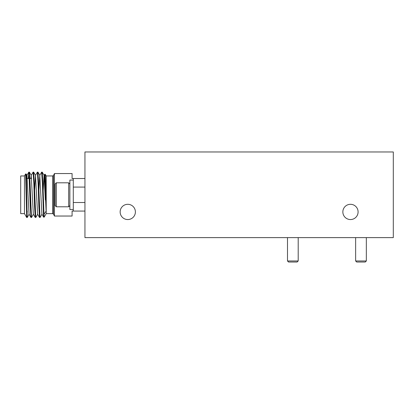 <?xml version="1.0" encoding="UTF-8"?>
<svg xmlns="http://www.w3.org/2000/svg" width="414" height="414" viewBox="0 0 414 414"><rect width="100%" height="100%" fill="white"/><g stroke="black" fill="none" stroke-linecap="round" stroke-linejoin="round"><path stroke-width="0.62" d="M297.133 262.031L288.563 262.031L287.497 260.965L298.199 260.965L297.133 262.031M365.267 262.031L356.702 262.031L355.631 260.965L366.338 260.965L365.267 262.031M56.335 206.788L55.134 205.587L55.134 184.002L56.335 182.802L56.335 206.788L68.667 206.788L68.667 182.802L69.868 184.002M73.294 209.525L73.294 180.059L69.868 180.059L69.868 209.525L73.294 209.525M342.849 211.927A7.623 7.623 0 0 0 350.472 219.549A7.623 7.623 0 0 0 358.094 211.927A7.623 7.623 0 0 0 350.472 204.304A7.623 7.623 0 0 0 342.849 211.927M120.148 211.927A7.623 7.623 0 0 0 127.771 219.549A7.623 7.623 0 0 0 135.394 211.927A7.623 7.623 0 0 0 127.771 204.304A7.623 7.623 0 0 0 120.148 211.927M52.718 213.64L52.718 175.95L46.202 175.95L46.202 213.64L52.718 213.64L53.484 214.11L53.484 175.479L54.446 173.554L54.446 216.036L72.093 216.036L72.093 211.068L73.294 211.068L73.294 202.503L84.942 202.503M54.446 173.554L72.093 173.554L72.093 178.522L73.294 178.522L73.294 187.087L84.942 187.087M29.13 214.198L27.241 217.469L26.951 217.05L25.771 175.671M27.21 217.495L26.424 180.24L26.154 173.947L25.88 174.392M26.01 175.665L25.916 178.522M45.079 175.96L45.23 174.263L45.499 180.478L46.114 211.13L43.977 214.317L44.158 217.179L46.202 213.64M24.467 213.64L20.7 213.64L20.7 175.95L24.467 175.95L24.467 213.64L26.698 217.495L26.982 217.024M26.698 217.495L25.642 173.947L24.467 175.95M45.509 194.792L45.24 180.783L44.717 174.263L45.349 200.009L45.509 194.792M45.349 200.009L44.05 175.386L44.717 174.263M27.045 214.592L27.226 211.068M28.307 178.522L28.866 172.12L30.263 206.146L30.946 217.469L31.267 217.024M35.231 217.469L33.343 214.198L31.2 175.386L33.089 172.12L33.834 183.443L34.548 206.146L35.231 217.469L35.547 217.024M39.516 217.469L37.622 214.198L35.485 175.386L37.374 172.12L38.119 183.443L38.828 206.146L39.516 217.469L39.832 217.024M43.63 217.179L41.907 214.198L39.765 175.386L41.654 172.12L42.399 183.443L43.46 214.317L43.63 217.179L43.894 216.75M44.05 175.386L43.149 191.025M39.765 175.386L38.869 191.025M35.485 175.386L34.585 191.025M31.2 175.386L30.838 178.522M30.946 217.469L29.058 214.198L26.988 175.386L26.558 178.522M41.845 172.783L42.658 183.666L43.718 213.934L43.46 214.317M28.576 178.522L29.125 172.566L31.205 217.024L31.521 217.469L33.415 214.198M33.28 172.783L34.093 183.666L35.485 217.024L35.806 217.469L37.695 214.198M37.565 172.783L38.373 183.666L39.77 217.024L40.091 217.469L41.98 214.198M44.143 217.179L43.718 213.934M45.602 199.89L46.114 211.13M29.094 173.74L29.384 172.12L30.067 183.443L31.464 217.469M33.379 173.74L33.663 172.12L34.346 183.443L35.744 217.469M37.658 173.74L37.948 172.12L38.631 183.443L40.029 217.469M41.943 173.74L42.228 172.12L42.911 183.443L43.977 214.317M73.294 178.522L84.942 178.522M84.942 211.068L73.294 211.068M84.942 237.62L393.3 237.62L393.3 151.969L84.942 151.969L84.942 237.62M298.199 237.62L298.199 260.965M287.497 237.62L287.497 260.965M366.338 237.62L366.338 260.965M355.631 237.62L355.631 260.965M56.335 182.802L68.667 182.802M69.868 205.587L68.667 206.788M46.202 175.95L45.23 174.263M28.809 172.12L26.915 175.386M28.866 172.12L29.125 172.566M33.151 172.12L33.41 172.566M37.431 172.12L37.69 172.566M41.716 172.12L41.974 172.566M25.642 173.947L25.901 174.392M31.63 178.522L27.35 178.522M29.384 172.12L31.273 175.386M33.663 172.12L35.552 175.386M37.948 172.12L39.837 175.386M42.228 172.12L44.122 175.386M26.154 173.947L26.988 175.386M29.322 172.12L29.063 172.566M33.601 172.12L33.348 172.566M37.886 172.12L37.627 172.566M42.171 172.12L41.912 172.566M45.214 174.263L44.955 174.708M53.484 175.479L52.718 175.95M53.484 214.11L54.446 216.036"/></g></svg>
